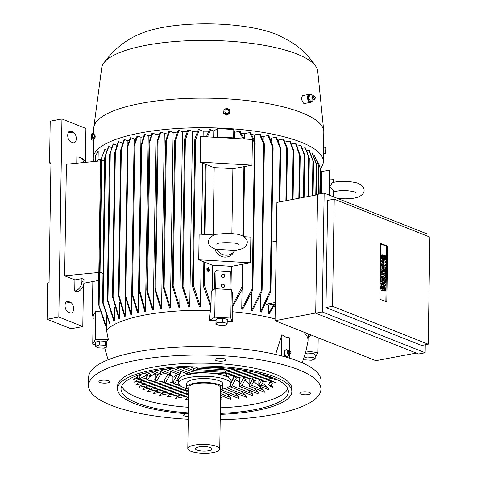 <?xml version="1.0" encoding="UTF-8"?>
<svg xmlns="http://www.w3.org/2000/svg" width="477" height="477" viewBox="0 0 477 477"><rect width="100%" height="100%" fill="white"/><g stroke="black" fill="none" stroke-linecap="round" stroke-linejoin="round"><path stroke-width="0.72" d="M336.989 198.205L342.063 198.748C351.227 199.124 356.605 197.848 359.086 196.679C362.52 194.92 364.189 192.815 364.088 190.371C364.267 187.926 362.663 185.774 359.288 183.907C358.167 182.959 354.137 182.119 347.19 181.379C341.58 181.075 336.661 181.498 332.421 182.649L329.804 186.334L334.174 191.855C337.537 190.8 341.699 190.401 346.648 190.657C351.853 191.182 354.87 191.808 355.693 192.523M332.851 196.566A10.166 1.467 -86.7 0 0 333.56 191.283M333.691 182.315A10.166 1.467 -86.7 0 0 333.226 179.668A10.166 1.467 -86.7 0 0 332.821 179.191L329.434 178.994M329.184 195.111L329.577 170.08L321.14 171.672M310.861 334.902L308.339 337.817L310.712 334.842M318.195 337.805L317.962 352.658L315.166 357.1M308.75 353.105A4.794 1.336 0.9 0 1 311.165 353.248M302.209 362.83L305.763 351.919A100.695 28.042 -179.1 0 0 305.948 351L317.962 352.658M313.031 353.356L312.966 357.374L315.142 358.972L315.202 354.954L313.031 353.356L307.063 353.01L305.304 353.588M315.142 358.972L311.35 360.23L305.381 359.879L303.724 358.662M307.063 353.01L307.003 357.029L312.966 357.374M303.932 358.042L307.003 357.029M321.325 193.65L321.641 173.843L320.818 170.623M305.948 351L307.921 341.765A102.555 28.56 0.9 0 0 307.939 341.675L307.784 342.611M308.386 334.836L308.339 337.817M275.599 354.441L281.871 334.753L285.795 337.09L289.742 337.877L289.539 350.875M303.593 332.022A102.555 28.56 0.9 0 1 308.041 340.53A102.555 28.56 0.9 0 1 307.939 341.675M107.051 346.672A99.556 27.726 -179.1 0 0 106.824 347.077L103.563 348.15L97.6 347.805L95.424 346.207L99.216 344.954L105.178 345.3L107.051 346.672L106.341 342.092L105.244 341.282L99.276 340.936L95.489 342.188L95.424 346.207M106.675 317.539L106.478 330.06L108.315 339.517A100.695 28.042 -179.1 0 0 106.246 342.015M106.478 330.06A102.555 28.56 0.9 0 1 210.387 310.455L210.452 306.091M215.974 320.669A100.695 28.042 -179.1 0 0 209.427 320.443L210.387 310.455M221.406 325.463A99.556 27.726 -179.1 0 0 219.957 325.374L215.92 324.408L216.85 322.762L222.485 322.237L227.183 323.364L226.247 325.01L221.406 325.463M232.216 307.57L232.216 321.766A100.695 28.042 -179.1 0 0 227.213 321.343M232.156 311.725A102.555 28.56 0.9 0 1 275.074 318.946M275.271 306.639A102.555 28.56 -179.1 0 0 273.84 306.258M268.497 313.651L274.18 303.932A109.167 30.403 -179.1 0 1 274.877 304.099L269.207 313.818A102.555 28.56 -179.1 0 0 268.497 313.651L268.634 304.976A102.555 28.56 -179.1 0 0 266.088 304.404M271.216 140.602L271.252 138.163L275.939 137.281A108.142 30.117 0.9 0 1 276.636 137.448L280.565 147.631L280.631 149.557L275.939 137.281M270 137.877A102.555 28.56 0.9 0 1 271.252 138.163M260.466 311.964L270.817 289.461L270.686 291.972L261.253 312.113A102.555 28.56 -179.1 0 0 260.466 311.964L260.722 295.49M263.167 140.143L263.221 136.476L268.05 135.563A108.142 30.117 0.9 0 1 268.825 135.718L272.969 146.344L273.029 148.52L268.05 135.563M261.372 136.13A102.555 28.56 0.9 0 1 263.221 136.476M251.588 310.432L262.028 289.467L261.903 291.727L252.458 310.569A102.555 28.56 -179.1 0 0 251.588 310.432L251.862 292.765M254.265 139.809L254.342 134.943L259.381 133.995A108.142 30.117 0.9 0 1 260.227 134.132L264.228 143.488L264.294 145.407L259.381 133.995M251.898 134.58A102.555 28.56 0.9 0 1 254.342 134.943M241.732 309.09L252.798 287.81L252.667 290.165L242.704 309.203A102.555 28.56 -179.1 0 0 241.732 309.09L242.024 290.302M244.403 139.01L244.486 133.596L249.823 132.594A108.142 30.117 0.9 0 1 250.759 132.713L254.992 142.122L255.058 144.143L249.823 132.594M241.428 133.25A102.555 28.56 0.9 0 1 244.486 133.596M218.925 318.558A4.794 1.336 0.9 0 1 220.946 318.368M99.276 340.936L99.216 344.954M105.244 341.282L105.178 345.3M100.963 341.031A4.794 1.336 0.9 0 1 103.378 341.174M227.183 323.364L227.249 319.346L222.55 318.219L216.916 318.743L215.98 320.389L215.92 324.408M216.916 318.743L216.85 322.762M222.55 318.219L222.485 322.237M224.16 318.606A4.794 1.336 0.9 0 1 225.049 318.815M209.427 320.443L214.751 317.169L230.82 318.105L232.216 321.766M232.084 306.335L232.174 307.617L242.501 288.788L242.698 287.297L242.632 286.349L242.012 286.749L232.084 306.335L232.305 292.365L231.267 289.646L230.82 318.105M231.267 289.646L215.199 288.716L214.751 317.169M215.199 288.716L211.245 291.137L211.025 305.113L204.269 284.554L204.621 262.123L198.73 259.786L199.13 234.118L214.358 235.006M230.987 289.634L231.357 266.393A102.555 28.56 -179.1 0 0 212.653 265.307L212.253 290.523M230.057 289.581L230.343 271.538L215.992 270.703L214.739 272.916L214.483 289.151M215.705 288.746L215.992 270.703M223.063 277.542A1.741 1.658 -150.5 0 1 221.572 275.008A1.741 1.658 -150.5 0 1 223.117 274.192A1.741 1.658 -150.5 0 1 224.607 276.726A1.741 1.658 -150.5 0 1 223.063 277.542M222.908 287.583A1.741 1.658 -150.5 0 1 221.417 285.049A1.741 1.658 -150.5 0 1 222.962 284.238A1.741 1.658 -150.5 0 1 224.452 286.766A1.741 1.658 -150.5 0 1 222.908 287.583M221.924 287.226A1.741 1.658 -150.5 0 1 222.324 287.452M222.079 277.179A1.741 1.658 -150.5 0 1 222.485 277.405M198.73 259.786L250.443 262.791L231.357 266.393M212.653 265.307L204.621 262.123M250.443 262.791L250.848 237.123L244.045 236.729M234.726 250.449C244.945 248.851 245.124 246.812 246.508 245.154L247.289 242.316C247.295 238.315 243.759 235.572 236.687 234.088L227.946 233.235L216.874 234.273C214.787 234.171 212.211 235.71 209.147 238.87L208.366 241.708C207.555 245.13 213.636 249.185 216.546 249.382L234.773 250.377A10.166 9.653 -150.5 0 1 234.732 250.449L233.652 252.357A10.166 9.653 -150.5 0 1 223.355 256.948A10.166 9.653 -150.5 0 1 214.972 248.899M234.732 250.449A10.166 9.653 -150.5 0 1 225.687 255.201A10.166 9.653 -150.5 0 1 216.856 249.334M231.876 233.432L232.889 168.745A102.555 28.56 -179.1 0 0 214.185 167.66L213.13 234.934M214.185 167.66L200.262 162.138L251.981 165.143L232.889 168.745M251.981 165.143L252.381 139.475L200.668 136.47L200.262 162.138M207.406 269.994L207.394 270.894L208.067 270.9L208.115 267.925L208.067 270.9M207.889 267.835L207.435 268.402M207.9 270.936L207.883 271.836L208.556 271.842L208.628 267.382L208.598 269.427L210.077 270.018L210.071 270.387L208.592 269.797L208.556 271.842M208.401 267.293L207.948 267.859M208.586 270.06L210.071 270.387M207.37 268.378L206.929 268.468L206.905 269.952L207.578 269.958L207.37 268.378L207.578 269.958M206.905 269.952L207.346 269.869M207.883 271.836L208.33 271.753M207.394 270.894L207.841 270.811M289.426 358.12L289.479 354.483M281.537 355.884L281.871 334.753M286.659 356.629L285.717 356.808L283.863 354.286L283.916 350.744L286.766 349.54L288.114 351.126M284.805 354.113L283.863 354.286M284.829 350.368L284.769 354.322M283.916 350.744L284.858 350.565M284.662 353.97L286.737 356.778M286.85 349.486L284.715 350.631M288.955 350.78A1.89 1.073 79.3 0 0 288.806 350.774A1.89 1.073 79.3 0 0 288.603 350.822L287.75 351.549A1.538 0.876 79.3 0 0 288.233 354.137A1.538 0.876 79.3 0 0 288.418 354.238M288.567 355.603L288.734 354.399M286.516 356.695L288.651 355.55M288.603 350.822A1.89 1.073 79.3 0 0 287.995 352.634A1.89 1.073 79.3 0 0 289.056 354.453A1.89 1.073 79.3 0 0 289.295 354.5A1.89 1.073 79.3 0 0 289.503 354.477A1.89 1.073 79.3 0 0 289.64 354.417M289.521 350.869A1.854 1.055 79.3 0 0 289.456 350.833A1.854 1.055 79.3 0 0 289.39 350.804A1.854 1.055 79.3 0 0 289.092 350.756A1.854 1.055 79.3 0 0 288.281 352.402A1.854 1.055 79.3 0 0 289.336 354.363A1.854 1.055 79.3 0 0 289.777 354.387A1.854 1.055 79.3 0 0 290.088 354.178L290.648 353.564A1.306 0.745 79.3 0 0 290.869 352.3A1.306 0.745 79.3 0 0 290.207 351.203A1.306 0.745 79.3 0 0 290.159 351.185A1.306 0.745 79.3 0 0 289.372 352.133A1.306 0.745 79.3 0 0 290.117 353.695A1.306 0.745 79.3 0 0 290.648 353.564M188.254 419.265A116.209 32.364 0.9 0 1 88.537 385.637L88.668 377.271A116.209 32.364 0.9 0 1 136.404 351.948A116.209 32.364 0.9 0 1 257.753 351.042A116.209 32.364 0.9 0 1 321.063 380.92L320.932 389.292A116.209 32.364 0.9 0 1 273.196 414.608A116.209 32.364 0.9 0 1 220.207 419.766M188.296 416.689A5.372 1.497 0.9 0 1 188.171 416.683A5.372 1.497 0.9 0 1 183.627 415.133A5.372 1.497 0.9 0 1 187.187 413.78M109.597 381.934A5.372 1.497 0.9 0 1 103.855 383.114A5.372 1.497 0.9 0 1 98.912 381.54A5.372 1.497 0.9 0 1 98.977 381.32A5.372 1.497 0.9 0 1 104.713 380.139A5.372 1.497 0.9 0 1 109.656 381.713A5.372 1.497 0.9 0 1 109.597 381.934M219.629 361.178A5.372 1.497 0.9 0 1 215.091 359.628A5.372 1.497 0.9 0 1 221.292 358.245A5.372 1.497 0.9 0 1 225.836 359.795A5.372 1.497 0.9 0 1 219.629 361.178M299.872 392.994A5.372 1.497 0.9 0 1 305.614 391.814A5.372 1.497 0.9 0 1 310.557 393.388A5.372 1.497 0.9 0 1 310.491 393.608A5.372 1.497 0.9 0 1 304.755 394.789A5.372 1.497 0.9 0 1 299.806 393.215A5.372 1.497 0.9 0 1 299.872 392.994M88.537 385.637A116.209 32.364 0.9 0 1 136.273 360.32A116.209 32.364 0.9 0 1 257.622 359.414A116.209 32.364 0.9 0 1 320.932 389.292M188.337 413.863A87.16 24.273 0.9 0 1 117.545 388.886L117.586 386.096A87.16 24.273 0.9 0 1 153.385 367.105A87.16 24.273 0.9 0 1 244.403 366.425A87.16 24.273 0.9 0 1 291.882 388.833L291.835 391.623A87.16 24.273 0.9 0 1 256.036 410.614A87.16 24.273 0.9 0 1 220.291 414.364M117.545 388.886A87.16 24.273 0.9 0 1 153.344 369.896A87.16 24.273 0.9 0 1 244.355 369.216A87.16 24.273 0.9 0 1 291.835 391.623M188.355 412.873A83.672 23.301 0.9 0 1 121.027 388.94A83.672 23.301 0.9 0 1 155.395 370.712A83.672 23.301 0.9 0 1 242.769 370.057A83.672 23.301 0.9 0 1 288.352 391.569A83.672 23.301 0.9 0 1 253.985 409.797A83.672 23.301 0.9 0 1 220.308 413.374M287.792 388.767A83.672 23.301 0.9 0 1 254.074 404.216A83.672 23.301 0.9 0 1 220.398 407.793M188.439 407.292A83.672 23.301 0.9 0 1 121.677 386.161M137.495 376.389L138.211 375.131L137.132 377.08L133.697 379.239L138.61 378.309L137.132 377.08M149.438 376.896L155.299 373.616M157.338 380.086L156.534 380.938L136.064 384.796L138.574 382.739L142.587 380.563M187.014 393.209L167.129 396.965L168.602 395.105L172.543 392.941M220.565 397.043L221.841 398.2L222.085 400.096L220.523 399.476M188.32 395.97L175.667 398.361L177.122 396.5L181.367 394.276M188.57 398.927L185.535 399.499L187.05 397.633L188.606 396.87M148.377 378.768L147.572 379.62L134.228 382.143L137.167 380.002L146.135 375.471L146.719 374.332M160.63 374.439L160.88 374.308A45.029 12.539 0.9 0 1 160.743 374.111M166.294 381.397L165.495 382.25L138.974 387.252L141.174 385.255L144.978 383.12M175.256 382.715L174.457 383.568L142.832 389.53L144.793 387.58L148.484 385.458M180.014 385.523L147.578 391.641L149.355 389.721L152.998 387.61M184.182 387.741L153.183 393.585L154.822 391.695L158.489 389.584M188.701 390.627L185.631 390.401L159.676 395.367L161.214 393.495L164.976 391.361M226.14 393.459L230.528 397.52L230.826 399.44L220.589 395.379M234.219 392.541L238.488 396.56L238.87 398.51L220.654 391.289M241.529 391.325L245.768 395.326L246.889 397.442L224.411 388.66M140.667 375.244L139.189 377.856L138.205 378.315L137.03 377.098M139.415 377.456L138.61 378.309M138.294 375.113L139.767 375.566L141.097 374.189M150.505 371.714L159.425 375.125L160.755 373.98L160.791 371.672M160.332 374.797L157.112 380.485L156.128 380.944L155.049 379.668L155.138 373.956M156.534 380.938L154.953 379.65L155.043 373.968M186.793 391.706L186.936 393.161L186.793 391.706L188.683 391.814M188.659 393.304L186.996 393.215M188.248 395.916L188.123 393.275L188.248 395.916M150.499 375.023L148.15 379.167L147.166 379.632L145.992 378.339L146.034 375.488M147.572 379.62L146.093 378.35L146.135 375.471M144.12 373.3L149.593 375.345L150.923 374.201L150.959 371.893M165.495 382.25L163.909 380.968L164.028 373.712L164.464 373.127M170.164 374.576L166.068 381.797L165.09 382.256L164.01 380.98L164.124 373.729M157.428 370.337L169.257 374.904L170.587 373.753L170.623 371.452M179.996 374.356L175.029 383.114L174.051 383.574L172.871 382.28L172.96 376.8L173.825 377.164L174.654 376.794L176.365 373.724M169.538 375.679L171.16 375.369L172.96 376.8M174.457 383.568L172.972 382.298L173.056 376.878M187.652 388.809A26.146 7.28 0.9 0 1 178.648 383.15L178.702 379.799A26.146 7.28 0.9 0 1 187.562 374.493L187.568 373.67M189.739 374.224L187.479 374.362M172.907 368.238L188.349 374.356L189.768 374.552L191.45 373.765A26.146 7.28 0.9 0 1 224.464 375.679L226.521 374.642M189.512 372.507L191.45 373.765M178.648 383.15A26.146 7.28 0.9 0 1 189.393 377.45A26.146 7.28 0.9 0 1 216.695 377.247A26.146 7.28 0.9 0 1 230.94 383.967A26.146 7.28 0.9 0 1 221.763 389.345M227.428 376.58L227.302 376.806A26.146 7.28 0.9 0 1 230.993 380.622L230.94 383.967M227.362 376.681L225.752 376.317M226.295 376.675L252.56 371.833M226.181 376.484L224.387 375.5M188.719 389.53A18.013 5.014 0.9 0 1 186.722 387.181L186.787 383.275A18.013 5.014 0.9 0 1 199.255 378.702A18.013 5.014 0.9 0 1 219.348 380.813A18.013 5.014 0.9 0 1 222.807 383.842L222.741 387.747A18.013 5.014 0.9 0 1 220.672 390.031M186.722 387.181A18.013 5.014 0.9 0 1 199.189 382.614A18.013 5.014 0.9 0 1 219.289 384.718A18.013 5.014 0.9 0 1 222.741 387.747M187.795 448.595L188.755 387.211A15.979 4.448 0.9 0 1 199.815 383.156A15.979 4.448 0.9 0 1 217.643 385.028A15.979 4.448 0.9 0 1 220.708 387.718L219.748 449.095A15.979 4.448 0.9 0 1 208.687 453.15A15.979 4.448 0.9 0 1 190.86 451.278A15.979 4.448 0.9 0 1 187.795 448.595A15.979 4.448 0.9 0 1 198.849 444.54A15.979 4.448 0.9 0 1 216.677 446.406A15.979 4.448 0.9 0 1 219.748 449.095M197.102 450.103A8.252 2.296 0.9 0 1 195.642 448.332A8.252 2.296 0.9 0 1 201.896 446.579A8.252 2.296 0.9 0 1 210.435 447.587A8.252 2.296 0.9 0 1 211.907 448.589A8.252 2.296 0.9 0 1 206.958 451.009A8.252 2.296 0.9 0 1 197.102 450.103M230.969 381.999L232.377 380.008L233.933 375.351M236.389 377.891L231.661 386.233L230.588 386.859L229.526 386.275M231.911 385.792L230.588 386.859L229.461 386.328M234.475 375.25L234.451 376.675L236.032 377.957L259.703 373.491M227.392 373.58L226.521 374.564L226.664 376.651M188.248 370.2L189.512 372.412L188.922 374.457M225.222 370.987L225.418 373.95L244.552 370.343M181.51 367.528L192.923 372.054L193.757 370.581L193.793 368.274M164.893 369.18L179.09 374.678L180.419 373.533L180.455 371.225M171.16 375.369A36.025 10.035 0.9 0 1 170.999 375.244A36.025 10.035 0.9 0 1 170.217 374.534M185.47 388.916L185.631 390.401L185.47 388.916L161.214 393.495M248.1 389.81L252.393 393.829L253.031 395.88L230.015 386.758M235.328 379.764L239.192 381.487M239.198 381.045A45.029 12.539 0.9 0 1 238.834 381.153M245.351 379.203L241.493 386.006L239.848 386.537L239.126 385.547L239.239 378.297L239.961 377.218M243.431 376.562L243.413 377.987L244.993 379.275L266.047 375.304M241.744 385.571L240.42 386.632L239.233 385.547L239.347 378.291M253.895 387.986L258.331 392.064L259.148 394.187L239.848 386.537M244.969 379.877L248.988 383.502M190.758 367.075L197.18 369.615L198.009 368.149L198.027 366.926M223.916 368.226L224.112 371.195L235.537 369.037M160.88 374.308L164.028 373.712M272.641 381.487L275.956 382.447L271.878 383.216L270.292 381.928L272.641 381.487L270.304 381.218L270.292 381.928M272.236 383.15L270.99 385.344L269.338 385.869L268.629 384.17L270.298 381.427M270.304 382.101L268.73 384.879L269.91 385.971L271.234 384.903L272.904 387.282L269.338 385.869M272.301 378.547L275.557 379.519L262.511 381.91L261.33 380.616L272.301 378.547L268.098 377.921M263.274 381.833L261.157 385.565L259.506 386.09L258.79 385.106L258.844 381.487L260.031 379.442M262.553 383.109L267.841 387.598L269.213 389.942L259.506 386.09M253.8 381.421L263.519 390.001L264.574 392.219L249.674 386.31L248.958 385.327L249.06 378.911L249.393 378.44M222.616 367.749L222.801 368.435L225.293 367.964M200.763 366.92L201.908 366.92M254.313 380.521L251.325 385.786L250.252 386.412L249.066 385.327L249.167 378.941M251.576 385.35L250.252 386.412L249.674 386.31M252.393 377.879L252.375 379.304L253.955 380.586L271.64 377.247M261.408 385.13L260.084 386.191L258.898 385.1L258.957 381.517M261.354 379.191L261.33 380.616M268.73 384.879L268.742 384.2M95.448 344.531L92.735 344.156L95.251 339.713L108.315 339.517M99.788 311.195L95.698 311.254L95.251 339.713M95.698 311.254L93.182 315.696L92.735 344.156M276.296 241.147L271.646 242.024M416.218 353.058L375.858 360.672L275.05 320.699L276.904 202.403L317.575 194.735M425.15 352.753L418.579 353.994L315.714 313.21L317.581 194.354L324.151 193.113L322.285 311.97L425.15 352.753L425.275 344.788M426.987 235.936L427.016 233.897L324.151 193.113M421.65 345.467L325.97 307.534L327.651 200.4L334.228 199.159L332.541 306.294L428.221 344.227L421.65 345.467M428.221 344.227L429.902 237.093L334.228 199.159M387.67 246.174L386.793 301.977L379.913 299.246L380.789 243.449L387.67 246.174L386.728 246.353L385.863 301.607M380.783 243.997L386.728 246.353M385.732 265.588L384.796 265.767L381.159 264.324L381.171 263.274L383.669 262.159L381.206 261.181L381.224 260.138L382.16 259.959L385.798 261.402L385.78 262.445L383.287 263.566L385.75 264.538L385.732 265.588L382.095 264.145L382.113 263.101L384.605 261.98L382.143 261.008L382.16 259.959M385.547 277.447L384.605 277.62L380.968 276.177L380.992 274.782L384.194 274.454L381.964 272.516L381.988 271.121L385.625 272.564L385.607 273.607L383.788 272.886L385.589 274.657L385.577 275.354L383.746 275.676L385.565 276.398L385.547 277.447L381.91 276.004L381.934 274.609M383.132 274.525L381.028 272.689L381.045 271.294L381.988 271.121M385.577 275.354L383.764 275.682M385.422 285.467L384.48 285.64L380.843 284.203L380.861 283.153L381.797 282.974L385.434 284.417L385.422 285.467L381.785 284.024L381.797 282.974M385.333 291.048L384.689 290.791L384.73 288.352A0.727 0.411 79.3 0 0 384.164 287.464A0.727 0.411 79.3 0 0 383.872 288.013L383.86 289.056A1.819 1.032 79.3 0 1 383.126 290.415A1.819 1.032 79.3 0 1 381.719 288.209L381.755 285.765L382.399 286.021L382.357 288.46A0.727 0.411 79.3 0 0 382.924 289.348A0.727 0.411 79.3 0 0 383.216 288.8L383.234 287.756A1.819 1.032 79.3 0 1 383.967 286.397A1.819 1.032 79.3 0 1 385.368 288.603L385.333 291.048L383.752 290.97L383.77 289.664M383.126 290.415L382.184 290.594A1.819 1.032 -100.7 0 1 380.777 288.388L380.819 285.944L381.755 285.765M382.375 287.321A1.819 1.032 -100.7 0 1 383.025 286.576L383.967 286.397M384.885 278.586L385.523 278.836L385.458 283.022L384.522 283.201L380.884 281.758L380.95 277.572L382.53 277.65L382.482 280.792L383.335 281.132L383.377 278.341L384.021 278.592L383.979 281.382L384.832 281.722L384.885 278.586L384.021 278.747M385.07 266.726L385.708 266.983L385.643 271.169L384.706 271.341L381.069 269.904L381.135 265.719L382.715 265.796L382.667 268.933L383.52 269.272L383.568 266.482L384.206 266.738L384.164 269.529L385.022 269.869L385.07 266.726L384.206 266.887M385.821 260.007L385.177 259.75L385.219 257.312A0.727 0.411 79.3 0 0 384.653 256.429A0.727 0.411 79.3 0 0 384.361 256.972L384.343 258.015A1.819 1.032 79.3 0 1 383.609 259.381A1.819 1.032 79.3 0 1 382.202 257.169L382.244 254.73L382.888 254.98L382.846 257.425A0.727 0.411 79.3 0 0 383.407 258.307A0.727 0.411 79.3 0 0 383.705 257.765L383.717 256.715A1.819 1.032 79.3 0 1 384.45 255.356A1.819 1.032 79.3 0 1 385.857 257.568L385.821 260.007L384.241 259.929L384.259 258.629M383.609 259.381L382.673 259.554A1.819 1.032 -100.7 0 1 381.266 257.347L381.302 254.903L382.244 254.73M382.864 256.286A1.819 1.032 -100.7 0 1 383.514 255.535L384.45 255.356M385.177 259.75L384.241 259.929M385.643 271.169L382.005 269.726L382.071 265.54M383.568 266.482L382.703 266.643M382.005 269.726L381.069 269.904M385.458 283.022L381.821 281.585L381.886 277.399M383.377 278.341L382.518 278.502M381.821 281.585L380.884 281.758M384.689 290.791L383.752 290.97M381.785 284.024L380.843 284.203M385.607 273.607L384.7 273.78M381.964 272.516L381.028 272.689M381.91 276.004L380.968 276.177M382.143 261.008L381.206 261.181M384.605 261.98L383.669 262.159M382.113 263.101L381.171 263.274M382.095 264.145L381.159 264.324M332.541 306.294L325.97 307.534M322.285 311.97L315.714 313.21M315.714 313.031L275.05 320.699M309.221 158.257L305.131 147.798A108.142 30.117 0.9 0 1 305.524 148.025L309.305 158.179L308.708 196.405M304.606 154.751L304.684 155.925L300.599 145.449A108.142 30.117 0.9 0 1 301.053 145.664L304.606 154.751M304.117 197.275L304.684 155.925M300.027 155.079L300.093 156.951L295.418 143.219A108.142 30.117 0.9 0 1 295.674 143.321A108.142 30.117 0.9 0 1 295.931 143.422L300.027 155.079M293.731 151.585L289.587 141.114A108.142 30.117 0.9 0 1 290.159 141.305L293.659 150.177L293.725 151.585M287.243 148.067L287.315 149.569L286.725 148.317L283.099 139.135A108.142 30.117 0.9 0 1 283.737 139.314L287.243 148.067M275.336 302.472L266.196 304.195M274.18 303.932L268.634 304.976M313.061 195.588L313.58 162.579L308.989 150.273A108.142 30.117 0.9 0 1 309.311 150.511L313.419 161.459L313.49 162.585M233.855 138.396L233.652 137.871L217.578 136.941L216.814 137.406M211.025 305.113L210.601 306.365L203.536 286.522L203.667 284.083L204.269 284.554M83.898 283.219L98.703 280.428M83.439 285.306L82.795 326.548L58.832 317.044L61.944 118.958L85.908 128.456L85.377 162.067M61.944 118.958L50.21 121.17L49.548 163.021L50.961 162.752L49.071 282.724L47.664 282.992L47.098 319.262L71.061 328.76L82.795 326.548M47.098 319.262L58.832 317.044M50.944 163.575L49.548 163.021M72.939 142.689L70.882 141.872A5.521 3.142 -100.7 0 1 67.752 136.213A5.521 3.142 -100.7 0 1 69.946 131.145A5.521 3.142 -100.7 0 1 71.049 131.27L73.106 132.087A5.521 3.142 -100.7 0 1 76.237 137.746A5.521 3.142 -100.7 0 1 74.042 142.808A5.521 3.142 -100.7 0 1 72.939 142.689M70.262 312.876L68.211 312.059A5.521 3.142 -100.7 0 1 65.075 306.401A5.521 3.142 -100.7 0 1 67.269 301.339A5.521 3.142 -100.7 0 1 68.378 301.458L70.429 302.275A5.521 3.142 -100.7 0 1 73.565 307.933A5.521 3.142 -100.7 0 1 71.371 313.001A5.521 3.142 -100.7 0 1 70.262 312.876M74.913 279.91L81.955 278.58L84.012 279.397L83.97 282.187A8.717 6.744 -68.4 0 1 76.797 291.882L74.74 291.071L74.913 279.91L64.645 275.837L66.398 164.237L100.587 160.874M76.749 163.217L76.845 157.148A8.717 6.744 111.6 0 1 79.927 157.416A8.717 6.744 111.6 0 1 83.636 162.544M85.466 162.359A8.717 6.744 -68.4 0 0 81.978 158.233L79.927 157.416M81.955 278.58L81.913 281.37A8.717 6.744 111.6 0 1 74.74 291.071M98.828 272.474L64.645 275.837M100.874 159.437L98.083 159.479L97.099 161.214M93.027 281.502L92.413 314.689L93.158 317.3M93.152 317.497L92.335 314.277L92.848 281.531M93.152 317.539L92.985 316.99M93.146 317.748L93.116 317.42M93.194 317.921L93.277 318.403M100.581 160.94L98.34 303.771L105.173 325.081L106.156 326.071L106.305 316.597M98.512 303.921L106.156 326.071M101.482 157.875L100.605 160.999M100.677 160.332L104.696 149.689A108.142 30.117 0.9 0 1 105.012 149.402L106.872 150.142M320.824 170.295L320.926 164.052L318.737 163.748M320.633 193.781L320.86 170.7M306.872 150.672L308.989 150.273M302.388 148.317L305.131 147.798M297.254 146.075L300.599 145.449M291.489 143.959L295.418 143.219M285.085 141.967L289.587 141.114M278.496 141.192L278.514 139.999L283.099 139.135M277.882 139.827A102.555 28.56 0.9 0 1 278.514 139.999M308.941 334.138L307.969 335.349A102.555 28.56 -179.1 0 0 307.915 335.063L307.933 333.739M316.77 164.845L316.847 165.895L312.125 152.884A108.142 30.117 0.9 0 1 312.381 153.141L316.77 164.851M316.478 194.944L316.847 165.895M318.982 166.449L314.486 155.645A108.142 30.117 0.9 0 1 314.665 155.913L318.982 166.449M318.725 194.139L319.059 167.123M307.915 335.063L308.72 334.049M319.018 164.446L320.782 170.2L319.018 164.446L316.734 159.783M320.693 169.717L320.782 170.2M313.8 155.776L314.486 155.645M310.688 153.159L312.125 152.884M243.192 138.938L239.221 131.39A108.142 30.117 0.9 0 1 240.265 131.491L244.188 138.998M233.652 137.871L233.784 129.505L234.821 132.218L239.221 131.39M234.821 132.218L234.72 138.449M217.578 136.941L217.709 128.569L233.784 129.505M213.666 137.227L213.762 130.996L217.709 128.569M206.374 136.804L209.463 129.702A108.142 30.117 0.9 0 1 210.554 129.72L213.762 130.996M210.554 129.72L207.429 136.863M105.012 149.402L101.41 158.37L99.085 306.222M104.636 160.475L101.78 160.755L100.027 272.355L102.859 273.476M102.883 272.075L100.027 272.355M109.603 323.823L102.495 302.144L102.597 301.321L109.972 323.561A102.555 28.56 -179.1 0 0 109.603 323.823M104.773 157.166L108.47 146.791A108.142 30.117 0.9 0 1 108.863 146.534L111.487 147.578M104.678 157.827L102.597 301.321M105.554 154.912L104.713 157.935M108.863 146.534L105.5 155.502L103.175 303.545M110.151 312.113L109.972 323.561M98.083 159.479L98.214 151.108L103.944 151.024M95.609 161.363L95.698 155.55L98.214 151.108M188.82 129.893L185.362 139.982L184.742 140.787L184.677 138.861L187.866 129.929A108.142 30.117 0.9 0 1 188.814 129.893L192.493 131.348A102.555 28.56 0.9 0 1 197.484 131.241M192.493 131.348L189.733 306.842A102.555 28.56 -179.1 0 0 188.767 306.872L182.351 287.106L182.476 284.847L189.733 306.842M178.976 130.388L174.809 142.814L174.749 140.637L178.088 130.448A108.142 30.117 0.9 0 1 178.976 130.388L182.5 131.783A102.555 28.56 0.9 0 1 187.091 131.551M182.5 131.783L179.74 307.271A102.555 28.56 -179.1 0 0 178.839 307.325L172.459 286.266L172.596 283.755L179.74 307.271M169.711 131.109L165.769 142.879L165.704 140.959L168.87 131.187A108.142 30.117 0.9 0 1 169.711 131.109L173.127 132.463A102.555 28.56 0.9 0 1 177.313 132.123M173.127 132.463L170.367 307.951A102.555 28.56 -179.1 0 0 169.52 308.029L163.402 287.559L163.533 285.3L170.367 307.951M160.97 132.034L157.434 142.021L157.362 140.524L160.177 132.135A108.142 30.117 0.9 0 1 160.97 132.034L164.315 133.363A102.555 28.56 0.9 0 1 168.089 132.946M164.315 133.363L161.56 308.852A102.555 28.56 -179.1 0 0 160.761 308.947L155.013 290.147L155.132 288.311L161.56 308.852M152.723 133.161L149.235 143.189L149.164 141.782L151.972 133.28A108.142 30.117 0.9 0 1 152.723 133.161L156.027 134.472A102.555 28.56 0.9 0 1 159.372 133.989M156.027 134.472L153.272 309.961A102.555 28.56 -179.1 0 0 152.521 310.074L146.821 291.179L146.94 289.438L153.272 309.961M144.954 134.478L140.989 147.709L140.924 145.837L144.251 134.609A108.142 30.117 0.9 0 1 144.603 134.544A108.142 30.117 0.9 0 1 144.954 134.478L148.246 135.778A102.555 28.56 0.9 0 1 151.131 135.259M148.246 135.778L145.485 311.272A102.555 28.56 -179.1 0 0 145.133 311.338A102.555 28.56 -179.1 0 0 144.781 311.403L138.67 289.414L138.795 287.208L145.485 311.272M134.138 144.847L137 136.13A108.142 30.117 0.9 0 1 137.656 135.975L140.959 137.287A102.555 28.56 0.9 0 1 143.344 136.762M140.959 137.287L138.199 312.775A102.555 28.56 -179.1 0 0 137.543 312.93L131.801 293.784L131.914 292.27L138.199 312.775M130.835 137.668L127.389 147.691L127.311 146.642L130.221 137.835A108.142 30.117 0.9 0 1 130.835 137.668L134.174 138.992A102.555 28.56 0.9 0 1 136.005 138.497M134.174 138.992L134.079 145.187M131.753 293.379L131.419 314.48A102.555 28.56 -179.1 0 0 130.811 314.653L124.974 295.364L125.093 293.981L131.419 314.48M124.509 139.552L120.705 151.382L120.627 150.255L123.942 139.743A108.142 30.117 0.9 0 1 124.509 139.552L127.914 140.906A102.555 28.56 0.9 0 1 129.1 140.512M127.914 140.906L127.86 144.382M125.445 298.024L125.159 316.394A102.555 28.56 -179.1 0 0 124.598 316.585L118.35 295.263L118.463 293.796L125.159 316.394M118.701 141.645L114.718 154.149L114.647 153.105L118.189 141.854A108.142 30.117 0.9 0 1 118.701 141.645L122.213 143.04A102.555 28.56 0.9 0 1 122.625 142.867M122.213 143.04L122.195 144.096M119.703 302.585L119.453 318.529A102.555 28.56 -179.1 0 0 118.952 318.743L112.393 296.467L112.506 295.09L119.453 318.529M114.581 307.248L114.367 320.908A102.555 28.56 -179.1 0 0 113.92 321.14L107.259 300.027L107.367 299.013L114.367 320.908M199.303 129.655L195.606 140.035L194.986 140.649L194.926 138.628L198.289 129.666A108.142 30.117 0.9 0 1 199.303 129.655L203.196 131.199A102.555 28.56 0.9 0 1 208.61 131.241M203.196 131.199L203.107 136.613M202.695 163.104L201.574 234.261M201.157 260.752L200.435 306.687A102.555 28.56 -179.1 0 0 199.398 306.687L192.601 286.677L192.732 284.322L193.328 285.007L200.435 306.687M109.632 154.953L113.007 144.197A108.142 30.117 0.9 0 1 113.466 143.965L109.454 154.977L107.367 299.013M114.718 154.149L112.506 295.09M120.705 151.382L118.463 293.796M127.389 147.691L125.093 293.981M137.656 135.981L134.848 144.483L134.216 146.022L134.043 145.598L131.73 292.884M134.216 146.022L134.138 144.841M113.466 143.965L116.722 145.258M93.915 161.53A115.046 32.042 0.9 0 1 93.277 157.994A115.046 32.042 0.9 0 1 172.907 128.802A115.046 32.042 0.9 0 1 301.255 142.265A115.046 32.042 0.9 0 1 323.346 161.608A115.046 32.042 0.9 0 1 320.86 168.059M93.659 133.715L93.742 128.42A115.046 32.042 0.9 0 1 93.82 127.377A115.046 32.042 0.9 0 1 175.154 99.097A115.046 32.042 0.9 0 1 301.72 112.697A115.046 32.042 0.9 0 1 323.764 130.99A115.046 32.042 0.9 0 1 323.811 132.034L323.346 161.608M310.724 94.923A4.066 2.313 79.3 0 0 310.39 94.649A4.066 2.313 79.3 0 0 309.156 94.339L302.454 95.603L301.237 98.888L303.42 103.151L304.553 103.485L310.664 102.328A4.066 2.313 79.3 0 0 311.91 101.207M93.82 127.377L101.72 67.847A108.076 30.099 0.9 0 1 103.485 63.459A108.076 30.099 0.9 0 1 185.839 40.819A108.076 30.099 0.9 0 1 297.028 54.05A108.076 30.099 0.9 0 1 316.108 66.798A108.076 30.099 0.9 0 1 317.736 71.24L323.764 130.99M309.156 94.339A4.066 2.313 79.3 0 0 307.522 97.719A4.066 2.313 79.3 0 0 309.436 102.012A4.066 2.313 79.3 0 0 310.664 102.328M312.715 101.052L313.097 99.419M312.483 96.163L311.517 94.774L309.454 95.173M310.503 101.482L312.805 101.035M313.329 95.805A1.89 1.073 79.3 0 0 313.18 95.799A1.89 1.073 79.3 0 0 312.978 95.847L312.119 96.581A1.538 0.876 79.3 0 0 312.608 99.162A1.538 0.876 79.3 0 0 312.632 99.18L313.669 99.532A1.89 1.073 79.3 0 0 313.878 99.502A1.89 1.073 79.3 0 0 314.015 99.443M308.899 98.345L310.718 101.631M309.454 94.983L308.971 98.715M311.606 94.756L309.305 95.203M312.978 95.847A1.89 1.073 79.3 0 0 312.352 97.499A1.89 1.073 79.3 0 0 313.234 99.371A1.89 1.073 79.3 0 0 313.669 99.532M313.955 95.931A1.854 1.055 79.3 0 0 313.83 95.859A1.854 1.055 79.3 0 0 313.467 95.782A1.854 1.055 79.3 0 0 312.644 97.272A1.854 1.055 79.3 0 0 313.52 99.288A1.854 1.055 79.3 0 0 314.152 99.413A1.854 1.055 79.3 0 0 314.462 99.21L315.023 98.59A1.306 0.745 79.3 0 0 315.255 97.403A1.306 0.745 79.3 0 0 314.665 96.282A1.306 0.745 79.3 0 0 314.582 96.229A1.306 0.745 79.3 0 0 313.753 97.016A1.306 0.745 79.3 0 0 314.361 98.65A1.306 0.745 79.3 0 0 315.023 98.59M309.024 98.512L308.082 98.691L308.518 95.352M310.652 101.452L309.716 101.631L308.082 98.691M103.485 63.459C113.872 49.059 126.804 38.917 142.277 33.032A81.346 22.657 0.9 0 1 275.807 34.129A81.346 22.657 0.9 0 1 278.288 35.167L289.837 41.213C300.337 47.509 309.096 56.042 316.108 66.798M323.555 148.222A2.558 0.37 93.3 0 1 323.507 151.245M323.561 147.769A2.558 0.37 93.3 0 1 323.758 149.593A2.558 0.37 93.3 0 1 323.489 152.235M323.567 147.369L323.484 152.634M323.472 153.522L325.236 153.624L325.803 148.717L325.338 147.178L323.573 147.077M325.803 148.717L325.618 152.08M323.835 147.888L325.761 148.001M323.788 151.108L325.713 151.221M94.076 138.712L94.887 138.688C95.269 136.959 95.287 135.844 94.941 135.343L94.279 135.23M93.862 139.427A2.558 0.37 -86.7 0 0 93.868 139.409A2.558 0.37 -86.7 0 0 94.249 137.358A2.558 0.37 -86.7 0 0 94.237 134.836M91.787 140.059L93.713 140.172L94.243 134.544L93.814 133.727L91.888 133.614L92.317 134.431L92.264 137.656L91.787 140.059L91.363 139.242L91.644 134.854L91.304 137.96M94.19 137.764L92.264 137.656M91.435 135.659L91.888 133.614M94.243 134.544L92.317 134.431M223.999 109.591L223.647 113.347L226.492 115.124L229.383 113.681L229.687 113.15L226.79 114.593L223.946 112.816L223.999 109.591L226.891 108.148L229.735 109.925L229.687 113.15M226.492 115.124L226.79 114.593M226.849 113.276A2.051 1.95 29.5 0 0 228.906 111.427A2.051 1.95 29.5 0 0 226.909 109.34A2.051 1.95 29.5 0 0 224.852 111.189A2.051 1.95 29.5 0 0 226.849 113.276M223.647 113.347L223.946 112.816M225.436 375.137L226.509 375.196M190.544 373.109L189.506 373.044M242.012 286.749L242.37 264.318M242.811 236.014L243.902 166.664M205.056 234.463L206.153 164.476M140.769 374.296L141.091 374.421M155.049 379.668L157.899 374.648M138.574 382.739L154.953 379.65M153.463 371.088L160.755 373.98M168.602 395.105L186.781 391.677M220.553 397.687L221.841 398.2M188.642 394.497L188.105 394.461M177.122 396.5L188.087 394.431M187.05 397.633L188.6 397.341M146.093 378.35L148.067 374.868M137.167 380.002L145.992 378.339M146.838 372.579L150.923 374.201M141.174 385.255L163.909 380.968M164.01 380.98L167.731 374.421M144.793 387.58L172.871 382.28M172.972 382.298L177.563 374.201M234.463 376.848L230.951 383.037M193.757 370.611L225.204 372.442M149.355 389.721L178.881 384.152M154.822 391.695L181.683 386.626M188.027 389.095L185.487 388.946M220.618 393.591L230.528 397.52M221.233 389.715L238.488 396.56M226.808 387.807L245.768 395.326M231.953 385.726L252.393 393.829M243.425 378.16L239.233 385.547M241.779 385.505L258.331 392.064M243.413 377.987L262.797 374.332M234.451 376.675L256.042 372.603M226.509 375.166L248.457 371.028M225.204 372.412L239.937 369.627M198.009 368.178L223.892 369.681M223.892 369.651L230.313 368.441M195.027 366.968L198.009 368.149M185.464 367.296L193.757 370.581M176.591 367.898L189.506 373.014M168.327 368.739L180.419 373.533M160.624 369.806L170.587 373.753M251.612 385.279L263.519 390.001M252.381 379.471L249.066 385.327M252.375 379.304L268.784 376.204M261.342 380.789L258.898 385.1M261.444 385.058L267.841 387.598M252.178 288.43L254.456 143.452M261.408 290.278L263.698 144.531M270.191 290.636L272.439 147.274M383.717 256.715L382.858 256.882M383.705 257.765L382.936 257.908M382.202 257.169L381.266 257.347M385.219 257.312L384.355 257.473M383.234 287.756L382.369 287.917M383.216 288.8L382.453 288.949M381.719 288.209L380.777 288.388M384.73 288.352L383.866 288.513M308.011 196.536L308.637 156.551M303.42 197.406L304.099 154.321M298.835 198.271L299.514 154.876M292.365 199.487L293.14 150.201M285.902 200.71L286.725 148.317M279.2 201.974L280.041 148.222M312.363 195.719L312.918 160.457M68.104 133.029L73.106 132.087M68.956 131.664L71.049 131.27M65.427 303.217L70.429 302.275M66.285 301.852L68.378 301.458M83.97 282.187L81.913 281.37M315.78 195.075L316.275 163.516M318.028 194.27L318.487 165M319.799 193.936L320.204 167.976M139.373 289.283L141.627 145.7M193.328 285.007L195.606 140.035M107.945 301.142L110.27 152.896M113.079 297.469L115.368 151.841M119.041 295.925L121.343 149.325M125.672 295.68L128.021 146.057M132.499 293.88L134.848 144.483M147.524 290.815L149.867 141.878M155.723 289.563L158.06 140.84M164.118 286.629L166.395 141.621M173.187 285.002L175.435 141.639M183.073 285.723L185.362 139.982M334.222 191.837L333.149 196.685M334.013 182.244L333.226 179.668M104.654 347.793L108.076 359.783M216.695 244.117L216.689 244.123C217.244 241.976 238.518 242.352 238.894 244.468L238.888 244.462M288.233 354.137L289.295 354.5M290.207 351.203L289.456 350.833M188.618 395.988L188.29 395.964M176.889 379.835L178.684 381.177M189.196 374.523L189.768 374.552M236.825 377.808L236.163 378.297M193.066 372.066L225.388 373.944M170.999 375.244L172.119 376.138M197.317 369.627L224.083 371.184M201.568 367.195L222.771 368.429M252.87 288.68L255.153 143.416M262.1 290.255L264.383 144.769M270.888 290.296L273.124 147.828M299.526 198.14L300.182 156.587M293.063 199.356L293.82 151.287M286.594 200.578L287.404 149.2M279.892 201.843L280.726 149.003M242.698 287.297L243.061 264.186M243.503 236.389L244.6 166.539M203.464 285.538L203.84 261.813M204.269 234.416L205.372 164.166M308.041 340.53L308.124 335.164M320.496 193.805L320.86 170.498M138.604 288.197L140.822 146.91M192.529 285.681L194.825 139.481M146.749 290.249L149.068 142.569M154.942 289.211L157.267 141.311M163.337 286.468L165.608 141.896M172.394 285.121L174.648 141.639M182.28 286.105L184.581 139.719M312.322 96.098L312.745 96.276M314.582 96.229L313.83 95.859M93.277 157.994L93.558 140.16"/></g></svg>
